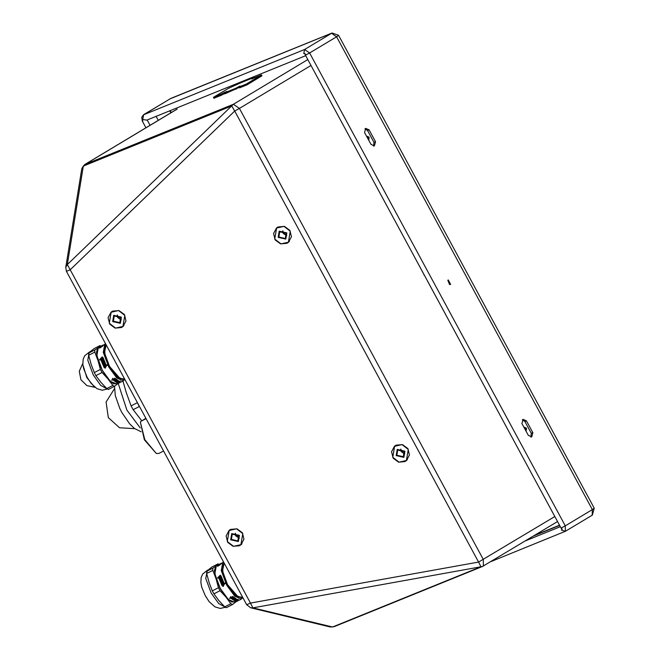<?xml version="1.0" encoding="UTF-8"?>
<svg xmlns="http://www.w3.org/2000/svg" width="660" height="660" viewBox="0 0 660 660"><rect width="100%" height="100%" fill="white"/><g stroke="black" fill="none" stroke-linecap="round" stroke-linejoin="round"><path stroke-width="0.99" d="M330.445 626.992L334.092 626.678L330.297 626.959L250.66 607.794L246.642 604.708L250.486 603.1L478.574 562.081L480.975 566.808L482.542 566.486L557.552 521.54M334.092 626.678L482.542 566.486L483.401 566.057L483.318 559.465L239.448 108.43L234.704 111.045L478.574 562.081L554.845 516.524M396.082 445.195L394.556 446.201L391.57 451.795L393.178 458.197L398.558 462.132L404.935 461.563L406.469 460.556L409.456 454.963L407.847 448.561L402.468 444.626L396.082 445.195M278.083 226.958L276.557 227.964L273.57 233.549L275.179 239.959L280.549 243.886L286.935 243.325L288.461 242.319L291.448 236.725L289.847 230.315L284.468 226.388L278.083 226.958M230.612 529.386L229.086 530.392L226.099 535.978L227.708 542.388L233.079 546.315L239.464 545.754L240.991 544.747L243.977 539.154L242.377 532.752L236.998 528.817L230.612 529.386M112.612 311.14L111.086 312.147L108.091 317.74L109.7 324.151L115.079 328.078L121.465 327.508L122.991 326.51L125.977 320.917L124.369 314.507L118.998 310.579L112.612 311.14M307.774 59.581L233.384 104.239L67.295 264.586L83.308 166.081L84.934 164.431L177.21 109.032M250.66 607.794L252.887 607.835L250.486 603.1L70.24 269.742L234.704 111.045L231.759 105.889L83.308 166.081L81.749 168.828M246.642 604.708L66.396 271.351L70.24 269.742L67.295 264.586L65.728 267.391L81.741 168.886M394.977 445.88L394.416 446.457M406.189 460.647L406.865 460.21M276.969 227.634L276.416 228.22M288.189 242.41L288.857 241.964M229.507 530.062L228.946 530.648M240.718 544.838L241.395 544.393M111.499 311.825L110.938 312.411M122.71 326.601L123.387 326.155M124.789 315.381L122.925 326.428L115.558 328.102L109.288 323.268L111.152 312.229L118.519 310.555L124.789 315.381M113.38 321.189L119.815 322.674L120.698 317.468L114.262 315.975L113.38 321.189M123.948 325.57L122.925 326.428M112.175 311.38L111.152 312.229M117.455 315.134L118 317.361L121.234 319.688M121.39 317.113L120.343 323.317L112.687 321.544L113.726 315.34L121.39 317.113M117.2 315.1L117.727 317.584L121.225 319.951M290.26 231.198L288.395 242.236L281.028 243.911L274.758 239.085L276.623 228.038L283.99 226.372L290.26 231.198M278.85 236.998L285.285 238.491L286.168 233.277L279.733 231.792L278.85 236.998M289.418 241.387L288.395 242.236M277.646 227.197L276.623 228.038M282.925 230.942L283.47 233.17L286.712 235.504M286.861 232.922L285.821 239.126L278.157 237.352L279.205 231.148L286.861 232.922M282.67 230.909L283.198 233.392L286.696 235.76M408.26 449.435L406.403 460.474L399.036 462.148L392.758 457.322L394.622 446.284L401.989 444.609L408.26 449.435M396.85 455.243L403.293 456.728L404.167 451.514L397.733 450.029L396.85 455.243M407.426 459.624L406.403 460.474M395.653 445.434L394.622 446.284M400.933 449.188L401.47 451.407L404.712 453.742M404.869 451.159L403.821 457.363L396.157 455.598L397.204 449.394L404.869 451.159M400.669 449.155L401.197 451.638L404.695 454.006M242.789 533.626L240.925 544.665L233.558 546.34L227.287 541.514L229.152 530.467L236.519 528.8L242.789 533.626M231.379 539.426L237.814 540.919L238.697 535.706L232.262 534.22L231.379 539.426M241.948 543.815L240.925 544.665M230.175 529.625L229.152 530.467M235.455 533.371L235.999 535.598L239.242 537.933M239.39 535.351L238.351 541.555L230.686 539.781L231.734 533.577L239.39 535.351M235.199 533.338L235.727 535.821L239.225 538.189M366.514 136.125L368.511 137.47L368.61 139.994M366.481 136.067L369.146 137.181L368.734 140.225M523.85 427.111L525.847 428.456L525.946 430.98M523.817 427.053L526.482 428.175L526.069 431.211M441.433 306.776L448.561 319.968M424.24 274.981L417.268 262.094M423.959 275.088L424.38 275.245M438.339 301.059L427.523 281.045M146.058 418.679L140.753 421.377L140.423 422.284L144.755 439.659L156.255 453.387L158.755 453.469L163.548 451.028M156.255 453.387L144.416 439.832L140.423 422.284M142.057 420.717L145.835 418.267M254.471 76.461L254.084 77.426L240.9 82.772L241.288 81.807M239.357 87.376L224.713 93.868L224.227 92.953L226.726 91.41L225.118 92.474M261.442 74.943L261.938 75.85L246.931 84.859L239.605 87.829L239.11 86.922L246.444 83.952L261.442 74.943L251.534 78.961L254.084 77.426M224.961 92.177L220.762 94.363L221.249 95.271L213.922 98.241L213.427 97.334L228.434 88.325L240.9 82.772M221.249 95.271L224.548 93.555M239.11 86.922L239.91 86.064L235.645 88.325L236.14 89.232M235.645 88.325L224.227 92.953M220.762 94.363L213.427 97.334M246.931 84.859L246.444 83.952M222.42 565.43L223.096 573.697L227.568 584.661L238.78 597.572M220.811 576.155L220.143 575.545L218.93 577.129L220.498 576.328L220.102 577.054L220.861 577.426L219.607 578.061L219.928 577.137L219.071 577.574L222.329 585.404L223.187 586.047L224.21 584.446L222.635 585.23L222.296 584.537L223.864 583.745L220.976 576.18L223.864 583.745M219.681 578.292L220.935 577.648L220.093 578.853L221.166 578.3L221.323 578.729L220.069 579.364L219.681 578.292L220.968 577.747M220.151 579.595L221.405 578.952L222.123 580.742L220.869 581.386L220.679 580.924L221.76 580.379L220.588 580.701L220.407 580.247L221.488 579.694L220.151 579.595L221.447 579.043M220.96 581.608L222.214 580.973L223.014 582.78L221.76 583.415L221.554 582.953L222.527 582.178L221.447 582.731L221.249 582.268L222.222 581.493L221.149 582.046L220.96 581.608L222.255 581.064M221.867 583.646L223.121 583.003L223.435 583.671L222.181 584.306L221.867 583.646L223.162 583.093M219.186 564.382L220.836 563.442L219.244 564.259L217.849 566.131L221.29 563.219M219.161 564.349L219.557 564.102M218.971 564.523L220.225 563.879L218.996 564.572M218.468 565.174L219.73 564.539L218.534 565.298M232.765 596.78L230.72 597.465L232.46 596.945L232.328 597.613L233.12 597.572L231.165 598.01L235.397 600.864L237.394 599.998L235.373 600.575L236.94 599.775L232.666 596.417L236.94 599.775M231.998 598.323L233.252 597.688L232.427 598.455L233.879 598.224L232.625 598.859L231.998 598.323M232.749 598.966L234.011 598.323L235.001 599.057L233.747 599.692L234.448 598.884L233.12 599.247L234.069 598.604L232.749 598.966M233.871 599.775L235.125 599.131L236.065 599.684L234.811 600.319L235.537 599.585L234.217 599.989L235.174 599.371L233.871 599.775M234.927 600.377L236.511 599.89L234.927 600.377M220.192 564.564L222.791 562.452L221.306 570.57L226.718 585.197L234.778 596.252L241.403 599.024L234.96 602.308L228.335 599.536L220.275 588.481L214.863 573.854L216.348 565.727L218.905 564.432L217.52 566.354L220.258 564.688M229.597 598.397L230.332 597.539L233.096 596.607L237.27 599.61L238.45 599.206L235.067 601.029L230.827 598.174L229.597 598.397M220.325 575.173L218.765 577.327L217.643 577.78L217.784 578.234L218.905 577.772L222.164 585.601L223.253 586.459M217.643 577.78L220.242 575.157L221.141 575.99L224.194 583.572L225.2 583.176M222.758 585.172L222.461 584.57L224.029 583.77M224.095 584.207L223.27 586.055M219.739 577.995L220.168 577.393M220.176 577.277L220.745 577.096M218.93 577.129L220.531 576.428M220.225 575.561L220.976 576.18M220.093 578.853L221.199 578.391M219.846 578.317L220.201 579.298M220.712 580.635L221.645 579.727M220.993 581.32L221.917 580.404M221.57 582.664L222.486 581.749M221.884 583.349L222.791 582.433M222.032 583.671L222.304 584.248M224.194 583.572L225.151 583.085L225.382 583.547L224.425 584.034L223.162 586.443L221.999 585.577L218.74 577.747M235.826 601.862L231.454 602.019L225.868 597.011L220.225 588.522L216.035 578.828L218.419 587.705L220.044 590.716L225.868 597.011L230.868 603.727L232.46 604.585L235.991 601.78M219.037 564.366L218.031 563.871L215.82 565.834L214.426 570.52L216.035 578.828L212.834 570.364L212.792 568.211L217.214 565.29M218.031 563.871L211.876 566.998L208.857 569.374L206.646 571.337L206.679 573.49L209.063 582.376L212.264 590.84L218.419 587.705M206.679 573.49L212.834 570.364M232.46 604.585L226.314 607.712L224.713 606.854L230.868 603.727M206.646 571.337L212.792 568.211M212.264 590.84L213.898 593.851L220.044 590.716M213.898 593.851L218.897 600.559L224.713 606.854M208.345 569.803L207.289 570.339L205.796 578.465L211.216 593.092L218.683 603.57L225.184 607.142M230.299 597.349L234.696 600.575M230.703 597.284L230.777 596.524M242.517 597.069L241.362 597.655L235.133 595.048L227.568 584.661L222.478 570.925L224.169 563.145M104.42 347.193L105.097 355.459L109.568 366.424L120.772 379.335M102.803 357.918L102.135 357.308L100.93 358.883L102.498 358.091L102.102 358.809L102.861 359.188L101.599 359.824L101.921 358.9L101.071 359.337L104.329 367.166L105.188 367.81L106.21 366.209L104.635 366.993L104.296 366.3L105.864 365.5L102.976 357.943L105.864 365.5M101.681 360.046L102.935 359.411L102.003 360.385L103.323 360.484L102.069 361.127L101.681 360.046L102.968 359.502M102.151 361.35L103.406 360.715L104.123 362.505L102.861 363.14L103.661 361.911L102.581 362.464L102.407 362.01L103.397 361.234L102.316 361.779L102.151 361.35L103.438 360.805M102.96 363.371L104.214 362.736L105.014 364.534L103.76 365.178L103.546 364.716L104.528 363.94L103.447 364.485L103.24 364.031L104.321 363.478L103.141 363.8L102.96 363.371L104.255 362.827M103.867 365.409L105.121 364.765L105.435 365.434L104.181 366.069L103.867 365.409L105.163 364.856M101.178 346.145L102.836 345.205L101.236 346.022L99.85 347.894L103.29 344.982M101.162 346.112L101.549 345.856M100.996 346.327L102.226 345.642L100.625 346.69L101.772 346.211M100.831 346.541L101.706 346.145M100.468 346.937L101.722 346.294L100.534 347.053M114.766 378.535L112.72 379.228L114.46 378.708L114.188 379.244L115.12 379.327L113.157 379.764L117.398 382.618L119.394 381.76L117.364 382.338L118.932 381.538L114.667 378.18L118.932 381.538M113.998 380.086L115.252 379.45L114.419 380.218L115.88 379.978L114.625 380.622L113.998 380.086M114.749 380.721L116.003 380.086L117.001 380.812L115.739 381.455L116.449 380.647L115.12 381.01L116.201 380.457L114.749 380.721M115.863 381.529L117.117 380.894L118.057 381.439L116.803 382.082L117.653 381.406L115.863 381.529M116.919 382.14L118.511 381.653L116.919 382.14M102.193 346.327L104.791 344.207L103.298 352.333L108.718 366.96L116.779 378.015L123.404 380.787L116.96 384.062L110.327 381.29L102.275 370.235L96.855 355.616L98.348 347.49L100.906 346.186L99.52 348.109L102.259 346.442M111.598 380.16L112.555 379.673L112.324 379.302L115.096 378.37L119.27 381.364L120.45 380.968L117.059 382.792L112.827 379.937L111.598 380.16M102.325 356.936L100.765 359.081L99.635 359.543L99.784 359.989L100.906 359.535L104.165 367.364L105.245 368.214M99.635 359.543L102.242 356.92L103.141 357.745L106.194 365.335L107.192 364.939M104.758 366.927L104.462 366.325L106.029 365.533M106.087 365.962L105.27 367.818M101.739 359.758L102.168 359.155M102.176 359.032L102.745 358.858M100.93 358.883L102.531 358.182M102.226 357.324L102.976 357.943M102.085 360.608L103.199 360.154M101.846 360.079L102.201 361.061M102.712 362.398L103.645 361.482M102.993 363.082L103.917 362.167M103.57 364.427L104.486 363.512M103.884 365.112L104.791 364.196M104.032 365.434L104.305 366.003M106.194 365.335L107.151 364.848L107.382 365.31L106.425 365.797L105.154 368.206L103.999 367.339L100.741 359.502M117.826 383.625L113.454 383.782L107.861 378.774L102.218 370.285L98.035 360.591L100.419 369.468L102.044 372.479L107.861 378.774L112.868 385.481L114.46 386.339L117.992 383.542M101.029 346.129L100.031 345.625L97.82 347.589L96.418 352.283L98.035 360.591L94.825 352.118L94.793 349.973L99.215 347.045M100.031 345.625L93.877 348.76L88.638 353.1L88.679 355.253L91.063 364.13L94.264 372.595L100.419 369.468M88.679 355.253L94.825 352.118M114.46 386.339L108.306 389.474L106.714 388.616L112.868 385.481M88.638 353.1L94.793 349.973M94.264 372.595L95.89 375.606L102.044 372.479M95.89 375.606L100.897 382.322L106.714 388.616M90.346 351.557L89.29 352.102L87.796 360.22L93.217 374.847L100.683 385.333L107.184 388.905M112.299 379.112L116.696 382.338M112.703 379.038L112.769 378.287M124.509 378.823L123.362 379.409L117.133 376.81L109.568 366.424L104.478 352.688L106.169 344.908M82.912 364.815L86.823 377.553L93.868 386.339M122.933 381.026L126.324 392.675L131.068 405.883L133.122 409.678L139.235 406.568L136.933 401.8M139.235 406.568L139.879 407.245M131.068 405.883L137.181 402.773M133.122 409.678L141.809 420.841M141.157 431.805L134.425 428.431L129.607 423.819L121.869 412.508L119.897 408.639L115.319 395.761L114.518 386.298M170.272 98.736L331.584 33.256L336.633 36.754L338.596 35.335L594.272 508.192L592.309 509.603L592.168 515.204M448.239 279.914L450.697 284.46L448.239 279.914M528.33 435.385L531.745 436.92L532.834 432.688L526.441 420.865L523.017 419.339L521.936 423.571L528.33 435.385M364.6 132.577L370.994 144.4L374.41 145.934L375.499 141.702L369.105 129.88L365.681 128.345L364.6 132.577M562.139 529.369L561.437 530.038L565.372 531.308L565.298 525.814L561.487 527.802L562.139 529.369L561.198 528.28L305.143 54.722L304.846 53.501L305.819 54.945L309.631 52.965L336.633 36.754L592.309 509.603L565.298 525.814L309.631 52.965L304.573 49.467L143.459 114.815L170.668 98.497L143.665 114.708L142.89 118.783L142.213 119.435L146.809 120.112L305.679 55.704M533.462 536.011L559.639 525.393M145.934 127.784L142.345 121.151L142.832 121.027L142.213 119.435M156.115 116.341L158.285 120.367M171.179 98.241L332.096 33L304.573 49.467L303.798 53.551L304.846 53.501M449.584 284.716L447.793 280.286M530.904 437.085L531.275 433.315L524.881 421.501L522.308 419.801M373.568 146.099L373.939 142.329L367.546 130.507L364.963 128.815M171.493 112.439L169.892 110.756M252.887 607.835L480.975 566.808L332.524 627L252.887 607.835M310.975 65.497L239.448 108.43L233.384 104.239L84.934 164.431L81.757 168.803M223.888 562.617L222.098 570.265L227.403 584.801L236.239 596.417L242.624 597.275M105.88 344.38L104.09 352.027L109.403 366.556L118.231 378.172L124.624 379.038M118.214 383.427L126.86 410.132L140.242 427.894M560.348 526.713L525.203 540.961M150.035 125.317L147.147 119.98M532.834 432.688L531.275 433.315M526.441 420.865L524.881 421.501M369.105 129.88L367.546 130.507M375.499 141.702L373.939 142.329M65.728 267.391L66.396 271.351M84.678 164.554L176.954 109.156M222.791 562.452L223.649 562.171M241.403 599.024L242.797 597.589M225.365 607.249L220.217 608.454L214.954 606.87L209.237 601.747L205.227 595.675L201.663 586.888L200.863 582.565L201.16 577.607L202.686 574.052L207.413 570.273M104.791 344.207L105.641 343.934M123.404 380.787L124.789 379.343M107.365 389.012L102.218 390.217L96.954 388.633L91.228 383.51L87.227 377.438L83.663 368.643L82.863 364.32L83.16 359.37L84.678 355.814L89.413 352.036M82.797 363.313L79.299 371.25L80.957 379.764L86.856 385.646L95.015 387.321M114.419 388.74L106.079 402.047L108.331 417.599L119.575 427.787L134.731 428.654M490.924 561.544L565.372 531.308L592.375 515.097L594.272 508.192M142.345 121.151L141.694 117.307L143.459 114.815M338.596 35.335L332.096 33M169.76 110.806L170.849 112.827M534.551 535.351L559.54 525.22"/></g></svg>
